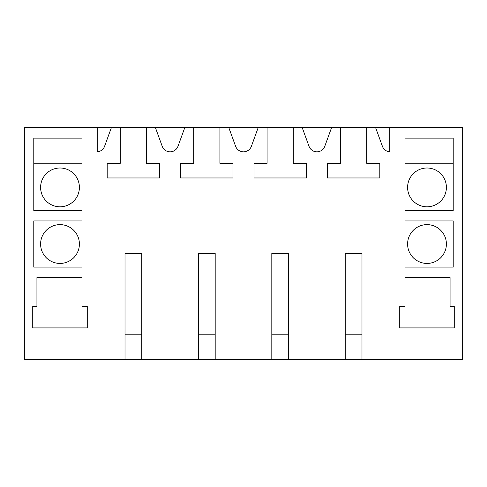 <?xml version="1.0" encoding="UTF-8"?>
<svg xmlns="http://www.w3.org/2000/svg" width="487" height="487" viewBox="0 0 487 487"><rect width="100%" height="100%" fill="white"/><g stroke="black" fill="none" stroke-linecap="round" stroke-linejoin="round"><path stroke-width="0.73" d="M184.78 127.637L155.42 127.637L162.22 146.307A8.389 8.389 0 0 0 177.98 146.307L184.78 127.637L228.823 127.637L235.617 146.307A8.389 8.389 0 0 0 251.383 146.307L258.177 127.637L228.823 127.637M258.177 127.637L302.22 127.637L309.02 146.307A8.389 8.389 0 0 0 324.78 146.307L331.58 127.637L302.22 127.637M331.58 127.637L340.492 127.637L340.492 163.285L327.386 163.285L327.386 177.962L379.811 177.962L379.811 163.285L366.705 163.285L366.705 127.637L340.492 127.637M366.705 127.637L375.617 127.637L382.417 146.307A8.389 8.389 0 0 0 389.777 151.81L389.777 127.637L375.617 127.637M389.777 127.637L462.65 127.637L462.65 359.363L361.987 359.363L361.987 253.459L345.21 253.459L345.21 359.363L361.987 359.363M125.013 359.363L141.79 359.363L141.79 253.459L125.013 253.459L125.013 359.363L24.35 359.363L24.35 127.637L97.223 127.637L97.223 151.81A8.389 8.389 0 0 0 104.583 146.307L111.383 127.637L97.223 127.637M111.383 127.637L155.42 127.637M141.79 359.363L345.21 359.363M293.308 127.637L293.308 163.285L306.414 163.285L306.414 177.962L253.983 177.962L253.983 163.285L267.095 163.285L267.095 127.637M219.905 127.637L219.905 163.285L233.017 163.285L233.017 177.962L180.586 177.962L180.586 163.285L193.692 163.285L193.692 127.637M146.508 127.637L146.508 163.285L159.614 163.285L159.614 177.962L107.189 177.962L107.189 163.285L120.295 163.285L120.295 127.637M198.41 359.363L198.41 253.459L215.187 253.459L215.187 359.363M271.813 359.363L271.813 253.459L288.59 253.459L288.59 359.363M33.786 220.958L33.786 267.095L82.023 267.095L82.023 220.958L33.786 220.958M404.977 220.958L453.214 220.958L453.214 267.095L404.977 267.095L404.977 220.958M454.261 327.909L399.736 327.909L399.736 306.414L404.977 306.414L404.977 277.578L450.067 277.578L450.067 306.414L454.261 306.414L454.261 327.909M404.977 210.469L404.977 138.119L453.214 138.119L453.214 210.469L404.977 210.469M33.786 138.119L82.023 138.119L82.023 210.469L33.786 210.469L33.786 138.119M87.264 327.909L32.739 327.909L32.739 306.414L36.933 306.414L36.933 277.578L82.023 277.578L82.023 306.414L87.264 306.414L87.264 327.909M59.998 168.003A19.401 19.401 0 0 1 79.399 187.404A19.401 19.401 0 0 1 59.998 206.798A19.401 19.401 0 0 1 40.604 187.404A19.401 19.401 0 0 1 59.998 168.003M59.998 224.629A19.401 19.401 0 0 1 79.399 244.024A19.401 19.401 0 0 1 59.998 263.424A19.401 19.401 0 0 1 40.604 244.024A19.401 19.401 0 0 1 59.998 224.629M33.786 163.809L82.023 163.809M427.002 168.003A19.401 19.401 0 0 0 407.601 187.404A19.401 19.401 0 0 0 427.002 206.798A19.401 19.401 0 0 0 446.396 187.404A19.401 19.401 0 0 0 427.002 168.003M427.002 224.629A19.401 19.401 0 0 0 407.601 244.024A19.401 19.401 0 0 0 427.002 263.424A19.401 19.401 0 0 0 446.396 244.024A19.401 19.401 0 0 0 427.002 224.629M404.977 163.809L453.214 163.809M141.79 334.204L125.013 334.204M215.187 334.204L198.41 334.204M288.59 334.204L271.813 334.204M361.987 334.204L345.21 334.204"/></g></svg>
